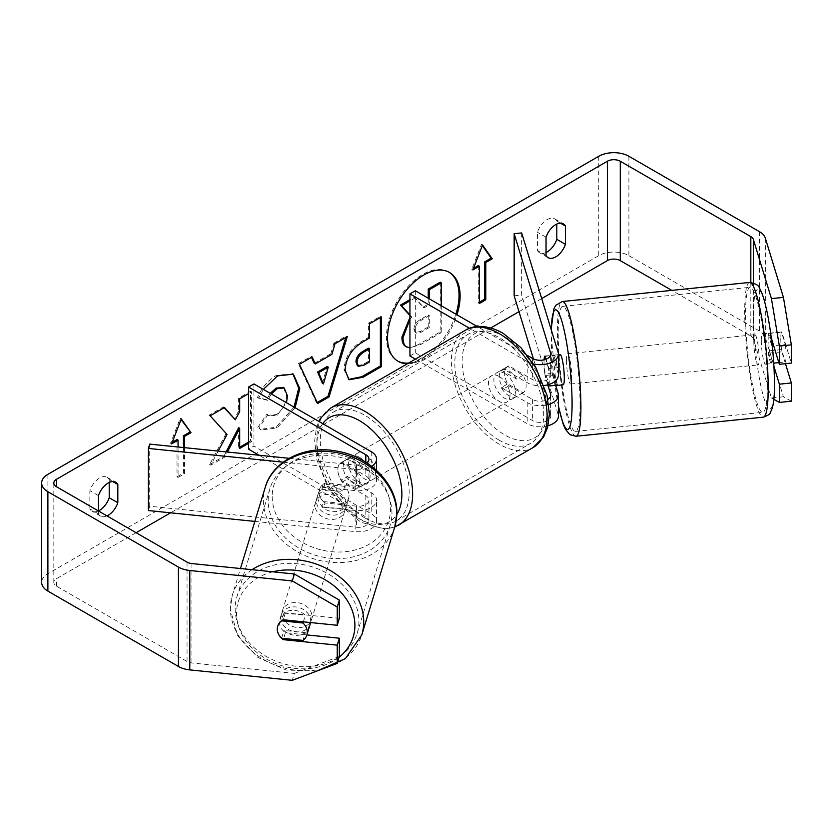 <?xml version="1.0" encoding="UTF-8"?>
<svg xmlns="http://www.w3.org/2000/svg" width="833" height="833" viewBox="0 0 833 833"><rect width="100%" height="100%" fill="white"/><g stroke="black" fill="none" stroke-linecap="round" stroke-linejoin="round"><path stroke-width="0.62" stroke-dasharray="4.17 3.12" d="M556.808 385.21A15.213 2.155 84.2 0 1 553.768 372.778L544.782 373.694A15.213 2.155 84.2 0 1 544.022 362.522A15.213 2.155 84.2 0 1 544.095 359.835A15.213 2.155 84.2 0 0 544.022 362.522A15.213 2.155 84.2 0 0 545.074 375.922L552.571 375.162A15.213 2.155 84.2 0 1 551.519 361.761A15.213 2.155 84.2 0 1 552.571 355.285L558.11 373.413A18.264 10.537 180 0 1 558.391 375.246M545.074 356.045L552.571 355.285M555.673 385.325L552.571 375.162M521.656 232.938L521.656 295.049L558.11 414.418A18.264 10.537 180 0 1 558.391 416.24M544.126 385.533A18.264 10.537 180 0 1 527.216 382.701L503.549 369.029A15.213 8.788 -120 0 0 502.393 369.519A15.213 8.788 -120 0 0 503.549 388.907L527.216 402.578A18.264 10.537 0 0 0 548.749 404.411M548.02 425.746A18.264 10.537 180 0 1 527.216 423.695L415.386 359.138M533.589 363.969A18.264 10.537 180 0 1 527.216 361.574L469.573 328.296M533.432 358.908L550.613 415.178A10.652 6.154 180 0 1 550.78 416.24A10.652 6.154 180 0 1 544.199 421.925A10.652 6.154 180 0 1 532.599 420.592L415.323 352.88L409.94 355.993M546.052 359.231L550.613 374.173A10.652 6.154 180 0 1 550.78 375.246A10.652 6.154 180 0 1 544.199 380.931A10.652 6.154 180 0 1 532.599 379.598L508.921 365.926A15.213 8.788 -120 0 0 507.776 366.416A15.213 8.788 -120 0 0 508.921 385.804L532.599 399.476A10.652 6.154 0 0 0 547.927 399.309M527.851 355.733L477.33 326.567M415.323 290.759L415.323 352.88M514.159 295.819L521.656 295.049M547.791 384.815L545.074 375.922M508.921 365.926L503.549 369.029M508.921 385.804L503.549 388.907M325.037 502.965A15.213 12.235 17 0 1 319.049 492.407A15.213 12.235 17 0 1 319.476 489.492A15.213 12.235 17 0 1 325.037 483.088L356.441 486.285A10.652 6.154 0 0 0 368.946 480.224A10.652 6.154 0 0 0 365.822 475.872L342.155 462.211A15.213 8.788 -120 0 0 340.999 462.7A15.213 8.788 -120 0 0 342.155 482.088L365.822 495.75A10.652 6.154 180 0 1 368.946 500.102A10.652 6.154 180 0 1 356.441 506.162L325.037 502.965L323.714 507.287A15.213 12.235 17 0 1 317.727 496.739A15.213 12.235 17 0 1 318.154 493.823A15.213 12.235 17 0 1 323.714 487.409L355.129 490.606A18.264 10.537 0 0 0 376.558 480.224A18.264 10.537 0 0 0 371.206 472.769L347.538 459.108A15.213 8.788 -120 0 0 346.382 459.597A15.213 8.788 -120 0 0 347.538 478.985L371.206 492.647A18.264 10.537 180 0 1 376.558 500.102A18.264 10.537 180 0 1 355.129 510.483L323.714 507.287M283.241 462.169L355.129 469.489A18.264 10.537 0 0 0 371.643 466.293M254.846 521.396L355.129 531.6A18.264 10.537 0 0 0 376.558 521.219A18.264 10.537 0 0 0 371.206 513.774L253.93 446.061L248.546 449.164M289.166 458.306L356.441 465.158A10.652 6.154 0 0 0 366.739 462.846M149.711 444.114L149.711 506.235L356.441 527.279A10.652 6.154 0 0 0 368.946 521.219A10.652 6.154 0 0 0 365.822 516.876L259.084 455.245M253.93 383.94L253.93 446.061M149.711 506.235L148.389 510.556M342.155 462.211L347.538 459.108M342.155 482.088L347.538 478.985M325.037 483.088L323.714 487.409M310.272 623.823A15.213 12.235 17 0 1 293.924 631.529A15.213 12.235 17 0 1 280.731 617.857A15.213 12.235 17 0 1 281.169 614.941A15.213 12.235 17 0 1 297.516 607.236A15.213 12.235 17 0 1 310.699 620.908A15.213 12.235 17 0 1 310.574 622.553M281.585 638.234L283.959 630.446A15.213 12.235 17 0 0 305.367 632.632L302.983 640.41M303.358 621.814L305.367 615.233A15.213 12.235 17 0 0 283.959 613.057L281.585 620.845M316.405 501.06A15.213 12.235 17 0 1 316.832 498.144A15.213 12.235 17 0 1 333.19 490.439A15.213 12.235 17 0 1 346.372 504.111A15.213 12.235 17 0 1 345.945 507.037A15.213 12.235 17 0 1 329.587 514.742A15.213 12.235 17 0 1 316.405 501.06M349.017 495.458A15.213 12.235 17 0 1 348.579 498.384A15.213 12.235 17 0 1 344.737 503.726L343.144 508.911A15.213 12.235 17 0 1 321.746 506.735L323.329 501.549A15.213 12.235 17 0 1 319.049 492.407A15.213 12.235 17 0 1 319.476 489.492A15.213 12.235 17 0 1 323.329 484.15L321.746 489.346A15.213 12.235 17 0 1 343.144 491.522L344.737 486.326A15.213 12.235 17 0 1 349.017 495.458M323.329 501.549L344.737 503.726M344.737 486.326L323.329 484.15M283.959 613.057L305.367 615.233M305.367 632.632L283.959 630.446M343.144 508.911L321.746 506.735M321.746 489.346L343.144 491.522M345.049 508.442A15.213 12.235 17 0 1 344.623 511.358A15.213 12.235 17 0 1 328.264 519.063A15.213 12.235 17 0 1 315.082 505.392A15.213 12.235 17 0 1 315.52 502.466A15.213 12.235 17 0 1 331.867 494.76A15.213 12.235 17 0 1 345.049 508.442M312.021 616.587A15.213 12.235 17 0 1 311.594 619.502A15.213 12.235 17 0 1 295.236 627.207A15.213 12.235 17 0 1 282.054 613.536A15.213 12.235 17 0 1 282.491 610.61A15.213 12.235 17 0 1 298.839 602.905A15.213 12.235 17 0 1 312.021 616.587M358.929 621.356A62.839 50.532 17 0 1 357.138 633.413A62.839 50.532 17 0 1 289.603 665.244A62.839 50.532 17 0 1 235.156 608.756A62.839 50.532 17 0 1 236.936 596.699A62.839 50.532 17 0 1 304.472 564.878A62.839 50.532 17 0 1 358.929 621.356M268.184 500.612A62.839 50.532 17 0 1 269.965 488.555A62.839 50.532 17 0 1 337.5 456.734A62.839 50.532 17 0 1 391.958 513.211A62.839 50.532 17 0 1 390.167 525.269A62.839 50.532 17 0 1 322.631 557.1A62.839 50.532 17 0 1 268.184 500.612M408.618 363.042A51.323 29.634 120 0 0 422.748 358.19A51.323 29.634 120 0 0 455.901 314.197M448.945 272.162A51.323 29.634 120 0 0 448.414 271.85A51.323 29.634 120 0 0 422.748 274.39A51.323 29.634 120 0 0 389.219 319.612A51.323 29.634 120 0 0 397.091 360.741A51.323 29.634 120 0 0 397.633 361.033M407.379 363.761A51.323 29.634 120 0 0 423.82 358.815A51.323 29.634 120 0 0 456.973 314.812M541.7 298.558L519.001 311.657M490.762 327.963L170.578 512.816M136.112 532.714L56.498 578.685A9.132 5.269 0 0 0 53.822 582.413A9.132 5.269 0 0 0 56.498 586.14L187.04 661.506A9.132 5.269 0 0 0 191.913 662.974L294.393 673.408L292.279 680.322M218.194 451.09L210.728 465.189L224.868 457.025L227.451 452.027M248.546 443.354L251.618 441.584L251.618 391.885L248.546 393.655M98.461 510.973L98.461 513.909A15.213 8.788 120 0 0 100.533 516.075A15.213 8.788 120 0 0 107.009 515.908M184.53 447.654L184.53 473.706L178.075 477.434L178.075 446.998M271.329 393.988L267.528 400.309L258.553 398.112L263.353 389.386M295.101 407.712L277.118 427.86L261.312 429.963L258.855 428.037L267.83 414.824L269.257 415.854L277.243 415.219L286.458 402.724M98.461 513.909L89.849 508.932A15.213 8.788 120 0 0 91.922 511.108A15.213 8.788 120 0 0 98.461 510.91M546.042 252.503A15.213 8.788 -60 0 1 539.513 252.691A15.213 8.788 -60 0 1 537.441 250.525L537.441 232.24A15.213 8.788 -60 0 1 554.726 218.881A15.213 8.788 -60 0 1 556.808 221.057L556.808 224.046M546.042 255.492L537.441 250.525M791.35 401.204L783.426 396.768L765.35 337.594A21.304 12.297 0 0 0 759.436 331.034L628.894 255.669A21.304 12.297 0 0 0 598.76 255.669L47.887 573.718A21.304 12.297 0 0 0 41.65 582.413M109.217 482.463L109.217 479.464A15.213 8.788 120 0 0 107.145 477.299A15.213 8.788 120 0 0 89.849 490.647L89.849 508.932M783.426 396.768L771.431 397.987L753.365 338.823A9.132 5.269 0 0 0 750.825 336.011L671.794 290.373M339.354 618.346L285.407 612.859A15.213 12.235 -163 0 0 279.846 619.263A15.213 12.235 -163 0 0 285.407 632.736L306.888 634.923M339.354 656.466L294.393 673.408M771.348 338.052L769.848 333.158A15.213 2.155 -95.8 0 0 768.797 339.645A15.213 2.155 -95.8 0 0 769.848 353.046L773.961 366.499M771.431 397.987L773.847 399.33M785.467 363.688L781.833 351.818A15.213 2.155 84.2 0 1 780.781 338.417A15.213 2.155 84.2 0 1 781.833 331.94L791.35 363.084M769.848 333.158L781.833 331.94M769.848 353.046L781.833 351.818M560.422 223.14L556.808 221.057M546.042 237.207L537.441 232.24M285.407 632.736L283.657 638.453M285.407 612.859L283.293 619.773M112.83 481.557L109.217 479.464M98.461 495.614L89.849 490.647M409.94 317.467L410.794 316.519L409.94 315.572M428.235 298.224L428.235 304.18L422.997 307.2L414.313 297.131L409.94 299.661M440.188 282.189L440.188 331.992L419.79 343.769C413.262 347.444 408.576 348.34 405.744 346.476L406.91 347.142M440.188 331.992L441.261 332.617L420.873 344.393L409.94 347.996M441.261 305.742L441.261 332.617M428.235 304.18L429.307 304.795L429.307 298.839M422.997 307.2L424.07 307.825L429.307 304.795M414.313 297.131L424.07 307.825M415.386 297.756L409.94 300.9M410.794 316.519L411.877 317.144L409.94 314.999M409.94 319.372L411.877 317.144M172.244 442.281L170.546 443.26L180.23 418.301L181.302 418.926M180.23 418.301L181.073 419.509M183.458 447.55L183.458 473.082L184.53 473.706M177.002 439.532L177.002 476.809L178.075 477.434M177.002 476.809L183.458 473.082M170.546 443.26L171.619 443.885M479.339 302.254L478.257 302.879L479.339 303.504M478.257 265.602L478.257 302.879M482.338 245.579L481.484 244.371L471.801 269.33L472.884 269.954M471.801 269.33L473.498 268.351M481.484 244.371L482.567 244.996M314.187 363.344L330.857 353.713L331.93 354.337M330.857 353.713L333.887 343.144L334.97 343.769M333.887 343.144L346.205 336.043L347.278 336.657M346.205 336.043L345.747 337.542M317.186 402.526L316.571 402.891L317.644 403.505M316.571 402.891L298.36 363.657L299.432 364.281M298.36 363.657L311.063 356.326L312.146 356.941M311.063 356.326L311.511 357.315M322.371 383.305L327.192 366.478M348.538 379.421L344.029 369.383C344.852 357.086 351.016 347.559 362.532 340.801L368.436 337.396L369.508 338.021M368.436 337.396L368.436 323.204L369.508 323.818M368.436 323.204L380.369 316.311L381.441 316.936M380.369 316.311L380.369 317.56M357.399 365.625L362.844 364.552L368.436 361.324L368.436 348.184M368.436 361.324L369.508 361.949M224.15 407.743L223.421 406.921L209.093 415.188L227.024 434.42M225.941 433.795L209.656 464.564L210.728 465.189M209.093 415.188L210.176 415.813M223.421 406.921L224.504 407.545M248.546 442.115L250.535 440.959L250.535 391.271L238.613 398.153L238.613 411.002L239.685 411.627M238.613 411.002L234.25 419.134M238.613 398.153L239.685 398.778M250.535 391.271L251.618 391.885M250.535 440.959L251.618 441.584M238.613 427.683L238.613 447.852L239.685 448.466M238.613 447.852L239.685 447.227M209.656 464.564L223.796 456.401L224.868 457.025M223.796 456.401L226.118 451.892M270.246 393.363L266.445 399.684L257.47 397.487C261.093 388.428 267.445 381.025 276.535 375.267L292.872 373.871M294.018 407.087L276.046 427.235L260.24 429.349L258.855 428.037M257.782 427.412L266.758 414.209L267.83 414.824M266.758 414.209L268.184 415.24L276.16 414.595C282.595 410.128 286.021 403.776 286.427 395.54L283.626 387.668M266.445 399.684L267.528 400.309M257.47 397.487L258.553 398.112M415.021 329.764L416.313 333.138L421.488 332.086L429.307 327.567L429.307 315.613L421.425 320.164C417.25 322.725 415.115 325.922 415.021 329.764L413.939 329.295L415.23 332.523L420.405 331.461L428.235 326.942L429.307 327.567M428.235 326.942L428.235 314.989L420.353 319.539C416.177 322.1 414.043 325.307 413.939 329.15M428.235 314.989L429.307 315.613M761.3 340.405A15.213 2.155 84.2 0 1 762.403 333.918A15.213 2.155 84.2 0 1 765.152 341.946A15.213 2.155 84.2 0 1 766.589 357.711A15.213 2.155 84.2 0 1 765.485 364.198A15.213 2.155 84.2 0 1 762.736 356.16A15.213 2.155 84.2 0 1 761.3 340.405M785.311 344.55A15.213 2.155 84.2 0 1 786.06 355.722A15.213 2.155 84.2 0 1 785.311 361.949L781.541 349.589A15.213 2.155 84.2 0 1 780.781 338.417A15.213 2.155 84.2 0 1 781.541 332.2L785.311 344.55L773.69 345.737M772.253 345.882L771.827 345.924A15.213 2.155 84.2 0 0 768.401 333.304A15.213 2.155 84.2 0 0 768.047 333.575L781.541 332.2M781.541 349.589L768.047 350.964A15.213 2.155 84.2 0 0 771.483 363.584A15.213 2.155 84.2 0 0 771.827 363.323L773.753 363.126M778.845 362.605L785.311 361.949M563.191 384.784A15.213 2.155 84.2 0 1 560.442 376.755A15.213 2.155 84.2 0 1 559.005 361.001A15.213 2.155 84.2 0 1 560.109 354.514M545.146 356.264L553.768 355.389A15.213 2.155 84.2 0 1 554.112 355.118A15.213 2.155 84.2 0 1 557.537 367.738L548.551 368.655A15.213 2.155 84.2 0 1 549.301 379.827A15.213 2.155 84.2 0 1 549.03 384.45M548.551 368.655L545.709 359.356M544.782 373.694L548.145 384.721M768.047 333.575L771.827 345.924M771.827 363.323L768.047 350.964M557.537 385.138L553.768 372.778M553.768 355.389L557.537 367.738M566.502 360.231A15.213 2.155 84.2 0 1 567.596 353.754A15.213 2.155 84.2 0 1 570.345 361.782A15.213 2.155 84.2 0 1 571.782 377.536A15.213 2.155 84.2 0 1 570.678 384.023A15.213 2.155 84.2 0 1 567.939 375.995A15.213 2.155 84.2 0 1 566.502 360.231M753.813 341.166A15.213 2.155 84.2 0 1 754.906 334.679A15.213 2.155 84.2 0 1 757.655 342.717A15.213 2.155 84.2 0 1 759.092 358.471A15.213 2.155 84.2 0 1 757.988 364.958A15.213 2.155 84.2 0 1 755.239 356.92A15.213 2.155 84.2 0 1 753.813 341.166M767.36 385.544A62.839 8.913 84.2 0 1 762.82 412.335A62.839 8.913 84.2 0 1 751.47 379.161A62.839 8.913 84.2 0 1 745.535 314.093A62.839 8.913 84.2 0 1 750.085 287.302A62.839 8.913 84.2 0 1 761.435 320.476A62.839 8.913 84.2 0 1 767.36 385.544M580.049 404.619A62.839 8.913 84.2 0 1 575.509 431.411A62.839 8.913 84.2 0 1 564.16 398.226A62.839 8.913 84.2 0 1 558.225 333.158A62.839 8.913 84.2 0 1 562.775 306.367A62.839 8.913 84.2 0 1 574.124 339.541A62.839 8.913 84.2 0 1 580.049 404.619M359.367 457.244A15.213 8.788 60 0 1 369.311 470.645A15.213 8.788 60 0 1 366.978 482.838A15.213 8.788 60 0 1 359.367 482.088A15.213 8.788 60 0 1 349.433 468.677A15.213 8.788 60 0 1 351.765 456.484A15.213 8.788 60 0 1 359.367 457.244M356.295 471.613A15.213 8.788 60 0 1 356.295 489.013L362.751 485.285A15.213 8.788 60 0 1 362.678 485.327A15.213 8.788 60 0 1 355.066 484.577A15.213 8.788 60 0 1 347.382 476.414L340.926 480.141A15.213 8.788 60 0 1 340.926 462.742L356.295 471.613L362.751 467.886A15.213 8.788 60 0 0 355.066 459.722A15.213 8.788 60 0 0 347.455 458.973L351.765 456.484M356.295 489.013L340.926 480.141M347.455 458.973A15.213 8.788 60 0 0 347.382 459.014L340.926 462.742M504.621 373.382A15.213 8.788 60 0 1 514.565 386.793A15.213 8.788 60 0 1 512.233 398.986A15.213 8.788 60 0 1 504.621 398.226A15.213 8.788 60 0 1 494.677 384.825A15.213 8.788 60 0 1 497.009 372.632A15.213 8.788 60 0 1 504.621 373.382M523.062 392.728L516.606 396.456A15.213 8.788 60 0 1 516.533 396.498A15.213 8.788 60 0 1 508.921 395.748A15.213 8.788 60 0 1 501.237 387.584L507.693 383.857A15.213 8.788 60 0 1 507.693 366.458L523.062 375.329A15.213 8.788 60 0 1 523.062 392.728L507.693 383.857M523.062 375.329L516.606 379.057A15.213 8.788 60 0 0 508.921 370.893A15.213 8.788 60 0 0 501.32 370.144A15.213 8.788 60 0 0 501.237 370.185L507.693 366.458M501.237 370.185L516.606 379.057M516.606 396.456L501.237 387.584M362.751 485.285L347.382 476.414M347.382 459.014L362.751 467.886M364.75 454.131A15.213 8.788 60 0 1 374.694 467.542A15.213 8.788 60 0 1 372.361 479.735A15.213 8.788 60 0 1 364.75 478.985A15.213 8.788 60 0 1 354.806 465.574A15.213 8.788 60 0 1 357.138 453.381A15.213 8.788 60 0 1 364.75 454.131M499.238 376.485A15.213 8.788 60 0 1 509.182 389.896A15.213 8.788 60 0 1 506.849 402.089A15.213 8.788 60 0 1 499.238 401.339A15.213 8.788 60 0 1 489.304 387.928A15.213 8.788 60 0 1 491.637 375.735A15.213 8.788 60 0 1 499.238 376.485M499.238 440.22A62.839 36.277 60 0 1 458.192 384.846A62.839 36.277 60 0 1 467.823 334.491A62.839 36.277 60 0 1 499.238 337.604A62.839 36.277 60 0 1 540.294 392.978A62.839 36.277 60 0 1 530.663 443.333A62.839 36.277 60 0 1 499.238 440.22M364.75 517.866A62.839 36.277 60 0 1 323.693 462.492A62.839 36.277 60 0 1 333.325 412.137A62.839 36.277 60 0 1 364.75 415.25A62.839 36.277 60 0 1 405.806 470.624A62.839 36.277 60 0 1 396.175 520.979A62.839 36.277 60 0 1 364.75 517.866M558.11 393.291L558.11 414.418M558.11 352.297L558.11 373.413M527.216 402.578L527.216 423.695M550.613 396.196L550.613 415.178M532.599 399.476L532.599 420.592M532.599 358.471L532.599 379.598M527.216 361.574L527.216 382.701M550.613 355.191L550.613 374.173M355.129 469.489L355.129 490.606M355.129 510.483L355.129 531.6M371.206 492.647L371.206 513.774M365.822 495.75L365.822 516.876M356.441 506.162L356.441 527.279M365.822 462.263L365.822 475.872M371.206 451.653L371.206 472.769M356.441 465.158L356.441 486.285M252.003 569.699A67.712 54.447 -163 0 0 232.282 595.283A67.712 54.447 -163 0 0 230.356 608.267A67.712 54.447 -163 0 0 289.03 669.128A67.712 54.447 -163 0 0 361.803 634.84M339.146 657.154A60.101 48.324 17 0 1 274.119 662.87A60.101 48.324 17 0 1 236.53 613.359A60.101 48.324 17 0 1 272.766 571.813M394.821 526.695A67.712 54.447 17 0 1 322.059 560.984A67.712 54.447 17 0 1 263.384 500.123A67.712 54.447 17 0 1 265.31 487.138M272.204 496.562A60.101 48.324 -163 0 0 331.388 551.665A60.101 48.324 -163 0 0 390.583 508.619A60.101 48.324 -163 0 0 331.388 453.516A60.101 48.324 -163 0 0 272.204 496.562M56.498 586.14L56.498 578.685M598.76 156.281L598.76 255.669M47.887 474.321L47.887 573.718M191.913 563.577L191.913 662.974M187.04 562.119L187.04 661.506M750.825 282.418L750.825 336.011M753.365 282.887L753.365 338.823M765.35 238.207L765.35 337.594M759.436 231.647L759.436 331.034M628.894 156.281L628.894 255.669M419.79 343.769L420.873 344.393M344.029 369.383L345.101 369.998M362.532 340.801L363.615 341.426M344.029 369.519L345.101 370.144M362.844 364.552L363.917 365.177M276.535 375.267L277.608 375.891M276.046 427.235L277.118 427.86M276.16 414.595L277.243 415.219M286.427 395.54L287.51 396.154M286.427 395.394L287.51 396.019M413.939 329.295L415.021 329.91M420.353 319.539L421.425 320.164M420.405 331.461L421.488 332.086M749.596 282.46A67.712 9.6 -95.8 0 0 744.692 311.323A67.712 9.6 -95.8 0 0 751.085 381.431A67.712 9.6 -95.8 0 0 763.309 417.177M753.511 314.884A60.101 8.517 84.2 0 1 763.944 299.984A60.101 8.517 84.2 0 1 774.378 383.232A60.101 8.517 84.2 0 1 763.944 398.132A60.101 8.517 84.2 0 1 753.511 314.884M575.999 436.253A67.712 9.6 84.2 0 1 563.774 400.506A67.712 9.6 84.2 0 1 557.381 330.389A67.712 9.6 84.2 0 1 562.285 301.525M551.279 329.951A60.101 8.517 -95.8 0 0 551.217 335.48A60.101 8.517 -95.8 0 0 558.391 405.577M465.387 330.274A67.712 39.089 -120 0 0 455.005 384.534A67.712 39.089 -120 0 0 499.238 444.197A67.712 39.089 -120 0 0 533.099 447.55M504.621 336.73A60.101 34.705 60 0 1 547.125 410.346A60.101 34.705 60 0 1 504.621 434.878A60.101 34.705 60 0 1 462.117 361.272A60.101 34.705 60 0 1 504.621 336.73M398.601 525.196A67.712 39.089 60 0 1 364.75 521.843A67.712 39.089 60 0 1 320.518 462.18A67.712 39.089 60 0 1 330.899 407.92M322.725 423.653A60.101 34.705 -120 0 0 322.486 472.748A60.101 34.705 -120 0 0 359.367 518.74A60.101 34.705 -120 0 0 396.841 514.45M550.78 395.123L550.78 416.24M550.78 375.246L550.78 354.129M502.393 369.519L507.776 366.416M376.558 521.219L376.558 500.102M368.946 500.102L368.946 521.219M376.558 480.224L376.558 470.395M368.946 459.108L368.946 480.224M340.999 462.7L346.382 459.597M316.832 498.144L318.154 493.823M316.925 671.034L286.167 670.024L257.73 657.341L237.592 635.569L230.241 609.027L232.282 595.283L240.456 568.523M281.169 614.941L279.846 619.263M348.579 498.384L345.945 507.037M344.623 511.358L311.594 619.502M315.52 502.466L282.491 610.61M269.965 488.555L236.936 596.699M390.167 525.269L357.138 633.413M448.414 271.85L449.487 272.464M100.533 516.075L91.922 511.108M548.124 257.668L539.513 252.691M53.822 582.413L53.822 483.015M554.726 218.881L563.337 223.858M107.145 477.299L115.745 482.265M397.091 360.741L398.164 361.355M349.058 379.765L347.986 379.14M293.424 374.163L292.341 373.538M261.312 429.963L260.24 429.349M269.257 415.854L268.184 415.24M415.23 332.523L416.313 333.138M551.154 329.535L551.092 334.71L558.391 406.16M762.403 333.918L768.401 333.304M765.485 364.198L771.483 363.584M558.391 354.691L554.112 355.118M567.596 353.754L754.906 334.679M570.678 384.023L757.988 364.958M575.509 431.411L762.82 412.335M562.775 306.367L750.085 287.302M394.717 527.06L384.294 529.028L360.949 522.218L342.946 507.724L327.983 487.492L316.873 459.931L314.655 440.928L316.415 427.954L318.82 421.404M362.678 485.327L366.978 482.838M512.233 398.986L516.533 396.498M497.009 372.632L501.32 370.144M372.361 479.735L506.849 402.089M357.138 453.381L491.637 375.735M333.325 412.137L467.823 334.491M396.175 520.979L530.663 443.333"/><path stroke-width="1.25" d="M545.146 356.264L544.782 356.305A15.213 2.155 84.2 0 0 544.095 359.835A15.213 2.155 84.2 0 1 545.074 356.045L546.052 359.231M548.749 404.411A18.264 10.537 0 0 0 558.391 395.123A18.264 10.537 0 0 0 558.11 393.291L555.673 385.325M527.851 355.733L532.599 358.471A10.652 6.154 180 0 0 544.199 359.804A10.652 6.154 180 0 0 550.78 354.129A10.652 6.154 180 0 0 550.613 353.057L514.159 233.698L521.656 232.938L558.11 352.297A18.264 10.537 180 0 1 558.391 354.129A18.264 10.537 180 0 1 533.589 363.969M558.391 395.123L558.391 416.24A18.264 10.537 180 0 1 548.02 425.746M547.927 399.309A10.652 6.154 0 0 0 550.78 395.123A10.652 6.154 0 0 0 550.613 394.051L547.791 384.815M415.386 359.138L409.94 355.993L409.94 293.872L415.323 290.759L477.33 326.567M469.573 328.296L409.94 293.872M558.391 354.129L558.391 375.246A18.264 10.537 180 0 1 544.126 385.533M514.159 233.698L514.159 295.819L533.432 358.908M289.166 458.306L149.711 444.114L148.389 448.435L283.241 462.169M148.389 448.435L148.389 510.556L254.846 521.396M371.643 466.293A18.264 10.537 0 0 0 376.558 459.108A18.264 10.537 0 0 0 371.206 451.653L253.93 383.94L248.546 387.043L248.546 449.164L259.084 455.245M366.739 462.846A10.652 6.154 0 0 0 368.946 459.108A10.652 6.154 0 0 0 365.822 454.756L248.546 387.043M310.574 622.553A15.213 12.235 17 0 1 310.272 623.823L306.836 635.069A15.213 12.235 17 0 1 302.983 640.41L281.585 638.234A15.213 12.235 17 0 1 277.295 629.102A15.213 12.235 17 0 1 277.733 626.187A15.213 12.235 17 0 1 281.585 620.845L302.983 623.022A15.213 12.235 17 0 1 307.273 632.153A15.213 12.235 17 0 1 306.836 635.069M302.983 623.022L303.358 621.814M455.901 314.197A51.323 29.634 120 0 0 448.945 272.162M456.973 314.812A51.323 29.634 120 0 0 449.487 272.464A51.323 29.634 120 0 0 423.82 275.005A51.323 29.634 120 0 0 390.302 320.236A51.323 29.634 120 0 0 398.164 361.355A51.323 29.634 120 0 0 407.379 363.761M671.794 290.373L620.283 260.635A9.132 5.269 0 0 0 607.372 260.635L541.7 298.558M519.001 311.657L490.762 327.963M170.578 512.816L136.112 532.714M771.431 298.599L783.426 297.381L791.35 344.852L779.365 346.07L771.431 298.599L753.365 239.425A9.132 5.269 0 0 0 750.825 236.614L620.283 161.248A9.132 5.269 0 0 0 607.372 161.248L56.498 479.287A9.132 5.269 0 0 0 53.822 483.015A9.132 5.269 0 0 0 56.498 486.743L187.04 562.119A9.132 5.269 0 0 0 191.913 563.577L294.393 574.01L339.354 600.104L339.354 618.346L337.24 625.271L337.24 607.028L292.279 580.934L294.393 574.01M248.546 393.655L239.685 398.778L239.685 411.627L235.322 419.749L224.504 407.545L210.176 415.813L227.024 434.42L218.194 451.09M227.451 452.027L239.685 428.308L239.685 448.466L248.546 443.354M315.259 363.959L331.93 354.337L334.97 343.769L347.278 336.657L329.066 396.914L317.644 403.505L299.432 364.281L312.146 356.941L315.259 363.959L314.187 363.344L311.511 357.315M546.042 237.207A15.213 8.788 -60 0 1 563.337 223.858A15.213 8.788 -60 0 1 565.409 226.024L565.409 244.308A15.213 8.788 -60 0 1 555.726 256.908A15.213 8.788 -60 0 1 548.124 257.668A15.213 8.788 -60 0 1 546.042 255.492L546.042 237.207M107.009 515.908A15.213 8.788 120 0 0 108.144 515.325A15.213 8.788 120 0 0 117.828 502.726L117.828 484.442A15.213 8.788 120 0 0 115.745 482.265A15.213 8.788 120 0 0 98.461 495.614L98.461 510.973M172.244 442.281L177.002 439.532L178.075 440.157L171.619 443.885L181.302 418.926L190.986 432.702L184.53 436.43L184.53 447.654M178.075 440.157L178.075 446.998M485.795 262.499L492.251 258.771L482.567 244.996L472.884 269.954L479.339 266.227L479.339 303.504L485.795 299.776L485.795 262.499L484.712 261.874L484.712 299.151L485.795 299.776M345.101 370.144L345.101 369.998C345.924 357.711 352.099 348.184 363.615 341.426L369.508 338.021L369.508 323.818L381.441 316.936L381.441 366.635L363.001 377.276L349.058 379.765L345.101 370.144M263.353 389.386L277.608 375.891L293.424 374.163L299.807 388.772L295.101 407.712M286.458 402.724L287.51 396.019L284.178 387.939L277.243 388.667L271.329 393.988M98.461 510.91A15.213 8.788 120 0 0 99.533 510.348A15.213 8.788 120 0 0 109.217 497.749L109.217 482.463M556.808 224.046L556.808 239.342A15.213 8.788 -60 0 1 547.125 251.941A15.213 8.788 -60 0 1 546.042 252.503M783.426 297.381L765.35 238.207A21.304 12.297 0 0 0 759.436 231.647L628.894 156.281A21.304 12.297 0 0 0 598.76 156.281L47.887 474.321A21.304 12.297 0 0 0 41.65 483.015A21.304 12.297 0 0 0 47.887 491.72L178.439 567.086A21.304 12.297 0 0 0 189.799 570.501L292.279 580.934M41.65 483.015L41.65 582.413A21.304 12.297 0 0 0 47.887 591.107L178.439 666.473A21.304 12.297 0 0 0 189.799 669.888L292.279 680.322L337.24 663.38L339.354 656.466L339.354 638.224L337.24 645.148L337.24 663.38M337.24 645.148L283.293 639.65A15.213 12.235 17 0 1 277.733 626.187A15.213 12.235 17 0 1 283.293 619.773L337.24 625.271M339.354 600.104L337.24 607.028M306.888 634.923L339.354 638.224M773.961 366.499L779.365 384.19L779.365 402.422L791.35 401.204L791.35 382.961L785.467 363.688M779.365 346.07L779.365 364.313L771.348 338.052M773.847 399.33L779.365 402.422M779.365 384.19L791.35 382.961M779.365 364.313L791.35 363.084L791.35 344.852M565.409 226.024L560.422 223.14M565.409 244.308L556.808 239.342M283.657 638.453L283.293 639.65M117.828 484.442L112.83 481.557M117.828 502.726L109.217 497.749M397.633 361.033A51.323 29.634 120 0 0 408.618 363.042M409.94 347.996L405.744 346.476C403.214 345.101 401.933 341.978 401.923 337.084L409.94 317.467M409.94 315.572L400.506 305.097L401.589 305.721L409.94 300.9M409.94 299.661L400.506 305.097M428.235 298.224L428.235 289.093L440.188 282.189L441.261 282.814L441.261 305.742M406.827 347.09C404.286 345.726 403.016 342.592 403.005 337.698L409.94 319.372M405.744 346.476L406.598 346.965M428.235 289.093L429.307 289.717L441.261 282.814M429.307 298.839L429.307 289.717M409.94 314.999L401.589 305.721M181.073 419.509L190.986 432.702M189.914 432.088L183.458 435.805L184.53 436.43M183.458 435.805L183.458 447.55M484.712 299.151L479.339 302.254M473.498 268.351L478.257 265.602L479.339 266.227M484.712 261.874L491.168 258.147L492.251 258.771M491.168 258.147L482.338 245.579M345.747 337.542L327.994 396.289L329.066 396.914M327.994 396.289L317.186 402.526M328.275 367.103L327.192 366.478L317.602 372.018L322.371 383.305L323.443 383.93L328.275 367.103L318.685 372.643L323.443 383.93M317.602 372.018L318.685 372.643M380.369 317.56L380.369 366.01L381.441 366.635M380.369 366.01L361.918 376.662L348.538 379.421M369.508 348.808L368.436 348.184L362.782 351.453C358.388 354.192 356.108 357.659 355.962 361.855L357.399 365.625L358.471 366.249L363.917 365.177L369.508 361.949L369.508 348.808L363.854 352.078C359.46 354.816 357.19 358.284 357.034 362.48L358.471 366.249M224.15 407.743L235.322 419.749M239.685 447.227L248.546 442.115M226.118 451.892L238.613 427.683L239.685 428.308M292.872 373.871L298.724 388.147L294.018 407.087M283.626 387.668L276.16 388.043L270.246 393.363M773.69 345.737L772.253 345.882M773.753 363.126L778.845 362.605M558.391 354.691L560.109 354.514A15.213 2.155 84.2 0 1 562.858 362.542A15.213 2.155 84.2 0 1 564.295 378.297A15.213 2.155 84.2 0 1 563.191 384.784L557.194 385.398A15.213 2.155 84.2 0 1 556.808 385.21M549.03 384.45A15.213 2.155 84.2 0 1 548.551 386.054L557.537 385.138A15.213 2.155 84.2 0 1 557.194 385.398M545.709 359.356L544.782 356.305M548.145 384.721L548.551 386.054M550.613 394.051L550.613 396.196M550.613 353.057L550.613 355.191M365.822 454.756L365.822 462.263M240.456 568.523L265.31 487.138A67.712 54.447 17 0 1 338.073 452.84A67.712 54.447 17 0 1 396.747 513.701A67.712 54.447 17 0 1 394.821 526.695L361.803 634.84A67.712 54.447 -163 0 0 363.719 621.845A67.712 54.447 -163 0 0 323.912 567.19A67.712 54.447 -163 0 0 252.003 569.699M272.766 571.813A60.101 48.324 17 0 1 354.91 625.406A60.101 48.324 17 0 1 339.146 657.154M607.372 161.248L607.372 260.635M56.498 479.287L56.498 486.743M189.799 570.501L189.799 669.888M620.283 161.248L620.283 260.635M750.825 236.614L750.825 282.418M753.365 239.425L753.365 282.887M47.887 491.72L47.887 591.107M178.439 567.086L178.439 666.473M401.923 337.084L403.005 337.698M401.923 336.938L403.005 337.563M361.918 376.662L363.001 377.276M355.962 362.001L357.034 362.615M362.782 351.453L363.854 352.078M355.962 361.855L357.034 362.48M298.724 388.147L299.807 388.772M298.724 388.293L299.807 388.917M276.16 388.043L277.243 388.667M768.213 388.313A67.712 9.6 -95.8 0 0 761.82 318.206A67.712 9.6 -95.8 0 0 749.596 282.46C755.656 283.574 758.915 285.438 759.373 288.051C761.154 290.748 763.788 296.35 767.412 313.562C771.889 336.949 774.253 360.418 774.492 383.992C774.544 394.571 773.805 402.651 772.264 408.212L770.192 412.856C770.348 413.98 768.057 415.417 763.309 417.177A67.712 9.6 -95.8 0 0 768.213 388.313M749.596 282.46L562.285 301.525A67.712 9.6 84.2 0 1 574.51 337.271A67.712 9.6 84.2 0 1 580.903 407.389A67.712 9.6 84.2 0 1 575.999 436.253L763.309 417.177M558.391 405.577A60.101 8.517 -95.8 0 0 572.084 403.818A60.101 8.517 -95.8 0 0 562.265 322.673A60.101 8.517 -95.8 0 0 551.279 329.951M533.099 447.55A67.712 39.089 -120 0 0 543.48 393.291A67.712 39.089 -120 0 0 499.238 333.627A67.712 39.089 -120 0 0 465.387 330.274C472.54 325.62 486.066 323.756 503.049 333.252L521.041 347.746L536.004 367.978L547.114 395.54L549.343 414.542L547.583 427.516L543.564 437.075L533.099 447.55L394.717 527.06M465.387 330.274L330.899 407.92A67.712 39.089 60 0 1 364.75 411.273A67.712 39.089 60 0 1 408.982 470.937A67.712 39.089 60 0 1 398.601 525.196M396.841 514.45A60.101 34.705 -120 0 0 359.367 420.592A60.101 34.705 -120 0 0 322.725 423.653M376.558 470.395L376.558 459.108M361.803 634.84L345.383 658.632L316.925 671.034M394.821 526.695L396.862 512.941C397.445 484.265 369.737 456.494 337.032 451.142C305.544 444.874 272.86 460.524 265.31 487.138M284.178 387.939L283.105 387.324M562.285 301.525L555.736 305.367L553.83 308.97L551.154 329.535M558.391 406.16L563.087 423.893L565.472 429.37L569.98 434.711L575.999 436.253M330.899 407.92L320.424 418.395L318.82 421.404"/></g></svg>
